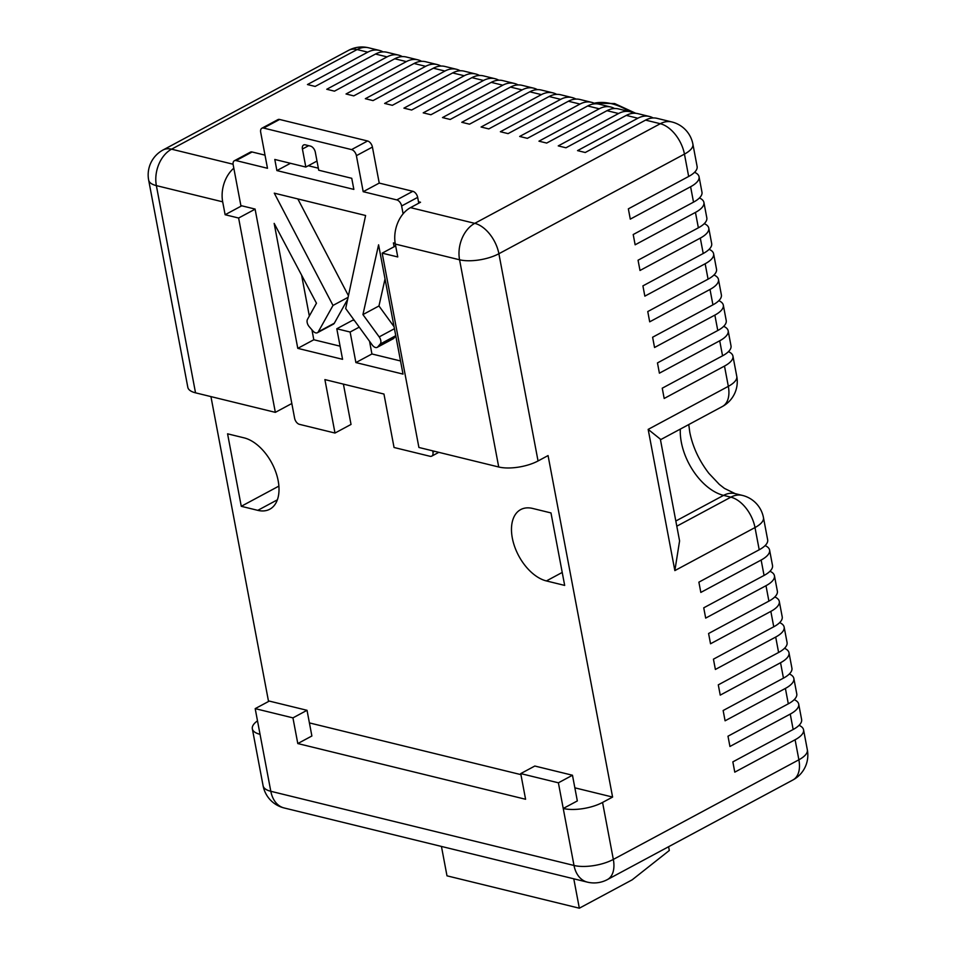 <?xml version="1.0" encoding="UTF-8"?>
<svg xmlns="http://www.w3.org/2000/svg" width="956" height="956" viewBox="0 0 956 956"><rect width="100%" height="100%" fill="white"/><g stroke="black" fill="none" stroke-linecap="round" stroke-linejoin="round"><path stroke-width="1.43" d="M441.445 846.442L446.99 875.827L579.336 908.2L632.167 879.831L669.308 850.482L668.591 846.717M573.779 878.815L579.336 908.2M362.933 314.584L378.588 244.832L403.014 374.095L355.895 362.575L350.123 332.031L336.799 328.768L342.571 359.313L297.782 348.354L274.169 223.393L316.472 303.219L307.485 319.352A5.652 3.346 -118.2 0 0 309.218 326.689L312.947 330.991A5.652 3.346 -118.2 0 0 317.416 332.712A5.652 3.346 -118.2 0 0 318.288 331.828L332.999 305.442L274.288 193.16L365.598 215.506L345.69 308.537L372.278 345.032A5.652 3.346 -118.2 0 0 377.214 347.339A5.652 3.346 -118.2 0 0 377.811 346.849L380.189 344.052A5.652 3.346 -118.2 0 0 380.775 340.503A5.652 3.346 -118.2 0 0 379.185 336.894L362.933 314.584L378.958 305.968L385.029 278.937M512.32 538.037A39.853 23.613 -118.2 0 0 546.402 580.937L564.673 585.407L550.979 512.93L532.707 508.461A39.853 23.613 -118.2 0 0 520.697 509.584A39.853 23.613 -118.2 0 0 512.32 538.037M297.794 743.553L311.883 735.989L307.031 710.308L269.281 701.083L255.192 708.635L292.942 717.872L297.794 743.553L525.585 799.264L520.733 773.595L558.388 782.809L563.239 808.477L577.328 800.925L572.477 775.244L534.822 766.031L520.733 773.595M257.499 720.848A28.238 10.695 -10.7 0 0 252.336 728.795A28.238 10.695 -10.7 0 0 260.044 734.316L270.811 791.293L574.006 865.467L563.239 808.477A28.238 10.695 -10.7 0 0 602.567 802.442L613.334 859.42L798.881 759.793L795.105 739.765L734.782 772.149L732.846 761.872L793.157 729.488L790.254 714.084L729.942 746.469L727.994 736.204L788.306 703.819L785.402 688.416L725.09 720.8L723.142 710.523L783.454 678.139L780.55 662.735L720.238 695.12L718.291 684.855L778.602 652.47L775.698 637.055L715.387 669.451L713.439 659.174L773.751 626.789L770.847 611.386L710.535 643.77L708.587 633.505L768.899 601.121L765.995 585.705L705.683 618.102L703.736 607.825L764.059 575.44L761.143 560.037L700.832 592.421L698.884 582.156L759.207 549.772L755.001 527.557L674.852 570.601L648.168 429.387L660.345 439.139L679.585 540.917L674.852 570.601M574.855 787.828L612.593 797.065L602.567 802.442M309.409 722.903L520.936 774.635M612.593 797.065L548.063 455.582L538.049 460.959A28.238 10.695 169.3 0 1 498.721 466.994L418.907 447.468L382.185 253.149L397.756 256.949L395.318 244.067A28.238 20.064 -76.3 0 1 410.506 207.631L474.75 223.346L660.297 123.718L645.575 120.109L585.251 152.506L577.543 150.618L637.855 118.233L626.276 115.401L565.964 147.786L558.244 145.898L618.568 113.513L606.988 110.681L546.677 143.065L538.957 141.177L599.269 108.793L587.701 105.961L527.377 138.345L519.67 136.457L579.981 104.073L568.402 101.24L508.09 133.625L500.37 131.737L560.682 99.352L549.114 96.52L488.803 128.905L481.083 127.017L541.395 94.632L529.815 91.8L469.504 124.184L461.784 122.296L522.107 89.912L510.528 87.08L450.216 119.464L442.497 117.576L502.808 85.192L491.241 82.359L430.929 114.744L423.209 112.856L483.521 80.471L471.941 77.639L411.63 110.024L403.91 108.148L464.234 75.751L452.654 72.931L392.342 105.315L384.623 103.427L444.934 71.043L433.367 68.211L373.043 100.595L365.335 98.707L425.647 66.323L414.067 63.49L353.756 95.875L346.036 93.987L406.36 61.602L394.78 58.77L334.469 91.155L326.749 89.267L387.06 56.882L375.493 54.05L315.169 86.434L307.462 84.546L367.773 52.162L357.102 49.557L171.554 149.184L233.085 164.229M210.941 396.597L268.54 701.465M418.764 203.198L418.489 201.752L420.52 202.254L410.506 207.631M343.407 384.121L351.031 424.428L334.994 433.044L299.443 424.345A5.652 3.346 -118.2 0 1 294.615 418.262L255.085 209.065L240.876 205.588L233.168 164.779A5.652 3.346 -118.2 0 1 234.363 160.751A5.652 3.346 -118.2 0 1 236.06 160.584L267.489 168.28L260.689 132.263A5.652 3.346 -118.2 0 1 261.872 128.235L277.897 119.631A5.652 3.346 61.8 0 1 279.606 119.464L263.569 128.068A5.652 3.346 -118.2 0 0 261.872 128.235M241.271 506.298L257.785 510.349A39.853 23.613 -118.2 0 0 269.795 509.213A39.853 23.613 -118.2 0 0 275.698 471.774A39.853 23.613 -118.2 0 0 244.091 437.86L227.576 433.821L241.271 506.298L278.889 486.102M233.814 168.196A28.238 20.064 103.7 0 0 222.688 201.836L225.126 214.73L238.618 218.028L275.34 412.359L195.526 392.832A28.238 10.695 169.3 0 1 187.818 387.311L148.658 180.098A28.238 10.695 -10.7 0 0 156.366 185.619L195.526 392.832M717.777 330.513L714.861 315.11A28.238 10.695 -10.7 0 0 723.322 305.155L726.225 320.559A28.238 10.695 169.3 0 1 717.777 330.513L657.465 362.91L659.401 373.175L719.713 340.79A28.238 10.695 -10.7 0 0 728.173 330.824A28.238 10.695 -10.7 0 0 723.668 326.355M714.861 315.11L654.549 347.494L652.613 337.229L712.925 304.844L710.009 289.441L649.698 321.825L647.762 311.56L708.073 279.164L705.158 263.76L644.846 296.145L642.91 285.88L703.222 253.495L700.306 238.092L639.994 270.476L638.058 260.211L698.37 227.815L695.454 212.411L635.143 244.796L633.207 234.531L693.518 202.146L690.602 186.743L630.291 219.127L628.355 208.85L688.667 176.466L684.448 154.107L498.889 253.734L538.049 460.959M648.168 429.387L728.329 386.344L724.493 366.076L664.181 398.461L662.245 388.196L722.557 355.811L719.713 340.79M255.192 708.635L260.044 734.316M291.831 403.504L275.34 412.359M780.55 662.735A28.238 10.695 -10.7 0 0 788.999 652.769L791.915 668.184A28.238 10.695 169.3 0 1 783.454 678.139M785.402 688.416A28.238 10.695 -10.7 0 0 793.85 678.449A28.238 10.695 -10.7 0 0 789.345 673.98M793.85 678.449L796.766 693.853A28.238 10.695 169.3 0 1 788.306 703.819M790.254 714.084A28.238 10.695 -10.7 0 0 798.702 704.118A28.238 10.695 -10.7 0 0 794.197 699.661M798.702 704.118L801.618 719.533A28.238 10.695 169.3 0 1 793.157 729.488M795.105 739.765A28.238 10.695 -10.7 0 0 803.554 729.798A28.238 10.695 -10.7 0 0 799.049 725.329M676.8 526.194L730.862 497.168A28.238 16.73 61.8 0 1 755.001 527.557A28.238 10.695 169.3 0 0 763.462 517.602L767.656 539.805A28.238 10.695 169.3 0 1 759.207 549.772M761.143 560.037A28.238 10.695 -10.7 0 0 769.592 550.07A28.238 10.695 -10.7 0 0 765.087 545.613M769.592 550.07L772.508 565.474A28.238 10.695 169.3 0 1 764.059 575.44M765.995 585.705A28.238 10.695 -10.7 0 0 774.444 575.751A28.238 10.695 -10.7 0 0 769.938 571.282M774.444 575.751L777.359 591.155A28.238 10.695 169.3 0 1 768.899 601.121M770.847 611.386A28.238 10.695 -10.7 0 0 779.295 601.42A28.238 10.695 -10.7 0 0 774.79 596.962M779.295 601.42L782.211 616.835A28.238 10.695 169.3 0 1 773.751 626.789M775.698 637.055A28.238 10.695 -10.7 0 0 784.147 627.1A28.238 10.695 -10.7 0 0 779.642 622.631M784.147 627.1L787.063 642.504A28.238 10.695 169.3 0 1 778.602 652.47M788.999 652.769A28.238 10.695 -10.7 0 0 784.494 648.311M728.173 330.824L731.005 345.845A28.238 10.695 169.3 0 1 722.557 355.811M724.493 366.076A28.238 10.695 -10.7 0 0 732.941 356.122A28.238 10.695 -10.7 0 0 728.448 351.653M692.897 144.153A28.238 28.238 0 0 0 671.865 121.962A28.238 20.064 -76.3 0 0 660.297 123.718A28.238 16.73 61.8 0 1 684.448 154.107A28.238 10.695 -10.7 0 0 692.897 144.153L697.115 166.511A28.238 10.695 169.3 0 1 688.667 176.466M690.602 186.743A28.238 10.695 -10.7 0 0 699.063 176.776A28.238 10.695 -10.7 0 0 694.558 172.307M699.063 176.776L701.967 192.18A28.238 10.695 169.3 0 1 693.518 202.146M695.454 212.411A28.238 10.695 -10.7 0 0 703.915 202.457A28.238 10.695 -10.7 0 0 699.41 197.988M703.915 202.457L706.819 217.86A28.238 10.695 169.3 0 1 698.37 227.815M700.306 238.092A28.238 10.695 -10.7 0 0 708.766 228.126A28.238 10.695 -10.7 0 0 704.261 223.656M708.766 228.126L711.67 243.529A28.238 10.695 169.3 0 1 703.222 253.495M705.158 263.76A28.238 10.695 -10.7 0 0 713.618 253.806A28.238 10.695 -10.7 0 0 709.113 249.337M713.618 253.806L716.522 269.21A28.238 10.695 169.3 0 1 708.073 279.164M710.009 289.441A28.238 10.695 -10.7 0 0 718.47 279.475A28.238 10.695 -10.7 0 0 713.965 275.005M718.47 279.475L721.374 294.878A28.238 10.695 169.3 0 1 712.925 304.844M723.322 305.155A28.238 10.695 -10.7 0 0 718.816 300.686M460.218 70.768A28.238 20.064 103.7 0 0 456.502 69.286A28.238 20.064 103.7 0 0 444.934 71.043M452.654 72.931A28.238 20.064 -76.3 0 1 464.21 71.174L475.789 74.006A28.238 20.064 103.7 0 0 464.234 75.751M479.518 75.488A28.238 20.064 103.7 0 0 475.789 74.006M471.941 77.639A28.238 20.064 -76.3 0 1 483.509 75.894L495.077 78.727A28.238 20.064 103.7 0 0 483.521 80.471M498.805 80.208A28.238 20.064 103.7 0 0 495.077 78.727M491.241 82.359A28.238 20.064 -76.3 0 1 502.796 80.615L514.376 83.447A28.238 20.064 103.7 0 0 502.808 85.192M518.092 84.929A28.238 20.064 103.7 0 0 514.376 83.447M510.528 87.08A28.238 20.064 -76.3 0 1 522.084 85.335L533.663 88.167A28.238 20.064 103.7 0 0 522.107 89.912M537.392 89.649A28.238 20.064 103.7 0 0 533.663 88.167M529.815 91.8A28.238 20.064 -76.3 0 1 541.383 90.055L552.95 92.875A28.238 20.064 103.7 0 0 541.395 94.632M556.679 94.369A28.238 20.064 103.7 0 0 552.95 92.875M549.114 96.52A28.238 20.064 -76.3 0 1 560.67 94.764L572.25 97.596A28.238 20.064 103.7 0 0 560.682 99.352M575.978 99.089A28.238 20.064 103.7 0 0 572.25 97.596M568.402 101.24A28.238 20.064 -76.3 0 1 579.969 99.484L591.537 102.316A28.238 20.064 103.7 0 0 579.981 104.073M595.265 103.81A28.238 20.064 103.7 0 0 591.537 102.316M587.701 105.961A28.238 20.064 -76.3 0 1 599.257 104.204L610.836 107.036A28.238 20.064 103.7 0 0 599.269 108.793M614.553 108.53A28.238 20.064 103.7 0 0 610.836 107.036M606.988 110.681A28.238 20.064 -76.3 0 1 618.544 108.924L630.123 111.756A28.238 20.064 103.7 0 0 618.568 113.513M633.852 113.238A28.238 20.064 103.7 0 0 630.123 111.756M626.276 115.401A28.238 20.064 -76.3 0 1 637.843 113.644L649.411 116.477A28.238 20.064 103.7 0 0 637.855 118.233M653.139 117.958A28.238 20.064 103.7 0 0 649.411 116.477M645.575 120.109A28.238 20.064 -76.3 0 1 657.13 118.365L671.865 121.962M383.057 51.899A28.238 20.064 103.7 0 0 379.329 50.405A28.238 20.064 103.7 0 0 367.773 52.162M375.493 54.05A28.238 20.064 -76.3 0 1 387.049 52.293L398.628 55.125A28.238 20.064 103.7 0 0 387.06 56.882M402.345 56.619A28.238 20.064 103.7 0 0 398.628 55.125M394.78 58.77A28.238 20.064 -76.3 0 1 406.336 57.013L417.915 59.846A28.238 20.064 103.7 0 0 406.36 61.602M421.644 61.339A28.238 20.064 103.7 0 0 417.915 59.846M414.067 63.49A28.238 20.064 -76.3 0 1 425.635 61.734L437.203 64.566A28.238 20.064 103.7 0 0 425.647 66.323M440.931 66.048A28.238 20.064 103.7 0 0 437.203 64.566M433.367 68.211A28.238 20.064 -76.3 0 1 444.922 66.454L456.502 69.286M395.665 245.907L382.185 253.149M255.109 209.173L238.618 218.028M241.749 205.803L225.126 214.73M318.336 168.184L308.298 165.735M234.363 160.751L250.388 152.147A5.652 3.346 61.8 0 1 252.085 151.98L236.06 160.584M265.003 155.147L252.085 151.98M403.109 213.809L401.628 205.982A5.652 3.346 -118.2 0 0 396.8 199.912L363.196 191.69L356.397 155.673A5.652 3.346 -118.2 0 0 351.569 149.602L367.594 140.986L279.606 119.464M367.594 140.986A5.652 3.346 61.8 0 1 372.422 147.069L356.397 155.673M396.8 199.912L412.837 191.308L379.233 183.086L372.422 147.069M412.837 191.308A5.652 3.346 61.8 0 1 417.664 197.378L401.628 205.982M418.489 201.752L417.664 197.378M336.799 328.768L352.836 320.164L354.437 320.559M340.097 346.18L313.807 339.75L297.782 348.354M301.606 275.161L309.338 316.042M311.943 329.832L313.807 339.75M347.685 299.24L334.325 323.224A5.652 3.346 61.8 0 1 333.453 324.108L317.416 332.712M332.999 305.442L348.092 297.328M297.83 198.92L348.438 295.703M377.811 346.849L393.836 338.245L395.796 335.938M394.051 326.689L378.958 305.968M400.528 360.962L371.932 353.971L369.53 341.268M355.895 362.575L371.932 353.971M350.123 332.031L359.241 327.131M276.893 170.574L274.802 159.461L305.824 167.061L302.419 149.028A5.652 3.346 61.8 0 1 303.602 145.001A5.652 3.346 61.8 0 1 305.311 144.846L310.485 146.113A5.652 3.346 61.8 0 1 315.313 152.183L318.718 170.216L351.748 178.294L353.851 189.407L276.893 170.574L290.457 163.297M305.824 167.061L316.986 161.062M438.804 452.343L431.742 456.132A5.652 3.346 -118.2 0 1 430.045 456.287L394.051 447.492L383.954 394.039L324.897 379.592L334.994 433.044M431.742 456.132A5.652 3.346 -118.2 0 0 432.925 452.104L432.698 450.85M394.123 246.732L393.406 242.896L395.187 243.338M363.196 191.69L379.233 183.086M351.569 149.602L263.569 128.068M393.836 338.245A5.652 3.346 61.8 0 1 393.239 338.735L377.214 347.339M558.388 782.809L572.477 775.244M292.942 717.872L307.031 710.308M629.825 111.685A83.662 49.581 -118.2 0 0 594.142 103.224M379.185 336.894L394.434 328.709M675.82 521.02L723.572 495.375A49.413 29.277 61.8 0 1 681.317 442.186A49.413 29.277 61.8 0 1 680.325 429.089M562.224 572.441L546.402 580.937M498.721 466.994L459.561 259.781L395.318 244.067M459.561 259.781A28.238 20.064 -76.3 0 1 474.75 223.346A28.238 16.73 61.8 0 1 498.889 253.734A28.238 10.695 -10.7 0 1 459.561 259.781M284.135 807.963A28.238 20.064 -76.3 0 1 270.811 791.293A28.238 10.695 169.3 0 1 263.103 785.784A28.238 28.238 0 0 0 284.135 807.963L587.343 882.125A28.238 20.064 -76.3 0 1 574.006 865.467A28.238 10.695 169.3 0 0 613.334 859.42A28.238 16.73 61.8 0 1 607.407 879.58L792.954 779.953A28.238 28.238 0 0 0 807.342 749.827A28.238 10.695 169.3 0 1 798.881 759.793A28.238 16.73 61.8 0 1 792.954 779.953M348.593 50.345A28.238 16.73 61.8 0 1 357.102 49.557A28.238 20.064 -76.3 0 1 368.658 47.8A28.238 28.238 0 0 0 348.593 50.345L163.046 149.984A28.238 16.73 61.8 0 1 171.554 149.184A28.238 20.064 -76.3 0 0 156.366 185.619L222.688 201.836M730.862 497.168L723.572 495.375A28.238 20.064 -76.3 0 1 735.128 493.631L742.418 495.411A28.238 20.064 103.7 0 0 730.862 497.168M277.36 499.833L257.785 510.349M728.329 386.344A28.238 16.73 61.8 0 1 722.389 406.503A28.238 28.238 0 0 0 736.777 376.389A28.238 10.695 -10.7 0 1 728.329 386.344M318.288 331.828L334.325 323.224M395.748 335.699L380.189 344.052M308.68 145.671L302.419 149.028M432.925 452.104L434.454 451.28M688.762 424.56L689.778 432.231C692.67 446.775 699.015 460.457 708.814 473.268L719.294 484.369L724.433 488.385L735.128 493.631M587.343 882.125A28.238 28.238 0 0 0 607.407 879.58M763.462 517.602A28.238 28.238 0 0 0 742.418 495.411M660.465 439.748L722.389 406.503M252.336 728.795L263.103 785.784M803.554 729.798L807.342 749.827M732.941 356.122L736.777 376.389M163.046 149.984A28.238 28.238 0 0 0 148.658 180.098M368.658 47.8L379.329 50.405M594.07 103.2L614.636 103.547L635.764 113.298"/></g></svg>
